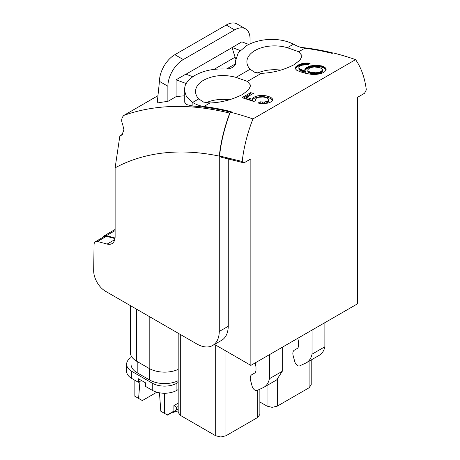<?xml version="1.0" encoding="UTF-8"?>
<svg xmlns="http://www.w3.org/2000/svg" width="460" height="460" viewBox="0 0 460 460"><rect width="100%" height="100%" fill="white"/><g stroke="black" fill="none" stroke-linecap="round" stroke-linejoin="round"><path stroke-width="0.69" d="M250.861 365.389L357.667 303.726L357.667 97.238L364.556 93.259L366.327 89.832C364.987 79.373 362.1 70.368 357.667 62.819L355.62 59.622A421.216 243.19 60 0 0 333.023 52.871L332.149 53.383A421.21 243.185 -120 0 0 304.836 48.214L298.735 51.733L302.082 55.769L300 60.116L293.992 64.751C283.745 70.023 272.855 72.881 261.326 73.335L247.388 81.38L250.734 85.416L248.653 89.763L242.644 94.398C232.392 99.665 221.507 102.528 209.978 102.982L203.878 106.501A421.21 243.185 -120 0 1 231.19 111.665L230.316 112.177L230.017 112.965C224.532 127.65 221.047 141.979 219.564 155.94L221.041 157.165L243.967 162.88L250.861 158.901L250.861 365.389L214.515 344.408M355.62 59.622L252.908 118.921L250.861 124.482C246.422 137.155 243.535 149.494 242.202 161.494L243.967 162.88M115.057 237.987L106.346 235.652A7.262 4.192 -120 0 0 104.046 235.859A7.262 4.192 -120 0 0 102.827 237.4M230.017 112.965L229.736 113.126C224.238 127.851 220.754 142.18 219.282 156.101L219.282 331.447L228.263 326.255L228.263 158.7M95.421 241.678L104.409 236.486A6.538 3.772 -120 0 1 106.484 236.302L97.497 241.488A6.538 3.772 -120 0 0 95.421 241.678A6.538 3.772 -120 0 0 94.07 244.576L93.673 270.549A16.704 9.643 -120 0 0 105.484 291.243L196.684 343.896A31.953 18.446 -120 0 0 212.664 345.483L221.651 340.291A31.953 18.446 -120 0 0 228.258 326.255M106.484 236.302L114.983 238.579M178.181 333.212L178.181 412.384L180.308 415.345L215.688 435.769L215.688 345.086M215.688 435.769L220.823 437L225.958 435.769L257.738 417.421L259.865 414.454L259.865 389.189M259.865 401.988L267.036 406.128L272.17 407.353L277.305 406.128L309.091 387.774L311.213 384.813L311.213 359.961M255.237 362.865L255.996 367.086L255.996 369.84A7.337 4.238 -120 0 1 254.489 373.163L251.741 374.75A7.262 4.192 -120 0 0 250.545 380.282L252.12 386.193A4.358 2.518 -120 0 0 257.077 390.482L263.085 387.705A29.193 16.853 -120 0 0 263.844 387.308L276.684 379.897L282.267 371.3L269.428 378.712L269.428 354.671M282.267 347.26L282.267 371.3M263.844 387.308A29.193 16.853 -120 0 0 269.428 378.712M324.869 346.771A29.193 16.853 60 0 1 319.309 355.287L306.469 362.698A29.193 16.853 -120 0 0 312.035 354.183L324.869 346.771L324.881 322.655M312.041 330.067L312.035 354.183M306.469 362.698A29.193 16.853 -120 0 1 305.704 363.095L299.696 365.872A4.358 2.518 -120 0 1 294.739 361.583L293.164 355.678A7.262 4.192 -120 0 1 294.36 350.146L297.108 348.559A7.337 4.238 -120 0 0 298.615 345.23L298.615 342.481L297.856 338.255M178.181 369.397A21.787 12.575 180 0 1 149.189 368.46L136.683 361.244A21.787 12.575 180 0 1 133.256 358.668A21.787 12.575 180 0 1 130.306 352.348L130.306 305.572M260.21 101.815L264.293 102.097L267.542 101.16L268.611 100.194L268.646 99.21L267.616 98.279L265.644 97.48L263.103 96.997L258.411 97.307L256.53 98.06L255.421 99.21L255.754 100.424L253.897 101.499L242.035 97.646L250.619 92.69A421.21 243.185 -120 0 1 253.552 93.317L246.491 97.388L252.523 99.343L252.712 98.256L254.023 97.146L256.881 95.996L260.279 95.421L263.965 95.444L267.714 96.129L270.871 97.393L272.469 98.912L272.412 100.498L270.71 102.057L268.059 103.103L261.55 103.615L258.077 103.046L260.21 101.815L260.21 103.051L262.309 103.35L262.309 102.12M307.355 64.722L310.143 63.227L308.763 63.06L304.727 63.106L300.374 64.084L296.165 66.412L295.354 67.557L295.326 68.701L296.694 70.219L300.087 71.731L306.59 73.537L311.391 74.342L315.623 74.457L319.297 73.974L322.408 73.002L324.697 71.703L325.99 70.138L325.973 68.73L324.49 67.125L322.08 66.033A421.21 243.185 -120 0 0 321.58 65.883L315.284 65.182L309.275 66.263L305.4 68.551L304.836 69.926L305.325 71.081L300.006 69.126L298.948 68.068L298.862 67.24L299.782 66.177L301.852 65.199L307.355 64.722M252.908 118.921A421.21 243.185 -120 0 0 230.316 112.177M219.564 155.94L242.202 161.494M212.664 345.483A31.953 18.446 -120 0 0 219.276 331.441M97.497 241.488L107.128 244.07A15.249 8.803 -120 0 0 111.964 243.639A15.249 8.803 -120 0 0 115.121 236.658L115.121 167.837L119.767 136.562L120.819 135.355L121.877 135.108L123.935 129.806L122.578 124.068C121.078 120.727 121.503 117.835 123.849 115.385L157.964 95.663M298.735 51.733L287.373 47.725A27.594 15.933 0 0 0 284.683 47.006A27.594 15.933 0 0 0 247.33 58.966A27.594 15.933 0 0 0 246.888 61.812A27.594 15.933 0 0 0 250.079 69.253L254.966 72.45L261.326 73.335M247.388 81.38L236.026 77.372C224.158 74.227 213.359 75.164 203.619 80.189C198.254 83.386 195.563 87.204 195.54 91.655C195.609 94.214 196.673 96.629 198.731 98.9L203.619 102.097L209.978 102.982M203.878 106.501A43.579 25.162 60 0 1 192.884 102.632L192.59 102.448L198.731 98.9M192.884 102.632L192.884 106.059A420.486 242.765 -120 0 1 230.443 112.096M264.31 39.893C275.258 38.559 284.993 39.991 293.514 44.177L293.836 44.344A43.579 25.162 -120 0 0 304.836 48.214M262.309 103.35L264.293 103.327L264.293 102.097M264.293 103.327L266.064 103.023L266.064 101.792M266.064 103.023L267.542 102.384L267.542 101.16M268.646 99.21L268.611 101.424L267.542 102.384M268.611 101.424L268.611 100.194M255.461 100.596L255.421 99.21M251.982 94.219L250.619 93.932L243.461 98.072M250.619 93.932L250.619 92.69M254.023 97.146L254.023 98.394L252.712 99.504L252.523 100.59L246.491 98.635L246.491 97.388M252.523 100.59L252.523 99.343M252.712 99.504L252.712 98.256M254.023 98.394L256.881 97.244L256.881 95.996M256.881 97.244L260.279 96.669L260.279 95.421M260.279 96.669L263.965 96.692L263.965 95.444M263.965 96.692L267.714 97.37L267.714 96.129M267.714 97.37L270.871 98.624L270.871 97.393M270.871 98.624L272.469 100.136M260.21 103.051L259.75 103.316M298.845 69.04L298.948 68.068M298.948 69.316L299.121 68.35M299.121 69.598L299.374 69.885L299.374 68.638M299.374 69.885L299.655 70.133L299.655 68.879M299.655 70.133L300.006 70.374L300.006 69.126M300.006 70.374L300.432 70.621L300.432 69.368M300.432 70.621L300.921 70.863L300.921 69.615M300.921 70.863L301.484 71.104L301.484 69.857M301.484 71.104L302.111 71.346L302.111 70.098M302.111 71.346L302.812 71.593L302.812 70.346M302.812 71.593L303.583 71.835L303.583 70.587M303.583 71.835L304.422 72.082L304.422 70.834M304.422 72.082L305.325 72.329L305.325 71.081M304.876 70.219L304.876 69.535M304.94 70.42L304.94 69.333M306.716 68.695L305.02 70.386L305.02 69.138M305.129 70.184L305.129 68.937M305.256 69.989L305.256 68.741M305.4 69.799L305.4 68.551M305.572 69.609L305.572 68.362M305.756 69.42L305.756 68.172M305.969 69.236L305.969 67.988M306.199 69.052L306.199 67.804M306.446 68.873L306.446 67.626M307.01 67.275L306.716 68.701L306.716 67.447M307.01 68.523L307.527 68.247L307.527 66.993M307.527 68.241L308.073 67.982L308.073 66.729M308.073 67.982L308.66 67.735L308.66 66.487M308.66 67.735L309.275 67.511L309.275 66.263M309.275 67.511L309.919 67.309L309.919 66.062M309.919 67.309L310.598 67.12L310.598 65.872M310.598 67.12L311.311 66.953L311.311 65.705M311.311 66.953L312.058 66.803L312.058 65.556M312.058 66.803L312.834 66.677L312.834 65.429M312.834 66.677L313.645 66.568L313.645 65.32M313.645 66.568L314.467 66.481L314.467 65.239M314.467 66.481L315.284 66.43L315.284 65.182M315.284 66.43L316.095 66.407L316.095 65.165M316.095 66.407L316.9 66.412L316.9 65.17M316.9 66.412L317.693 66.453L317.693 65.211M317.693 66.453L318.487 66.522L318.487 65.28M318.487 66.522L319.269 66.625L319.269 65.383M319.269 66.625L320.045 66.757L320.045 65.515M320.045 66.757L320.815 66.924L320.815 65.682M320.815 66.924L321.58 67.12L321.58 65.883M321.58 67.12L322.08 67.269L322.08 66.033M322.08 67.269L322.552 67.43L322.552 66.194M322.552 67.43L322.995 67.597L322.995 66.361M322.995 67.597L323.414 67.775L323.414 66.539M323.414 67.775L323.8 67.959L323.8 66.729M323.8 67.959L324.156 68.155L324.156 66.924M324.156 68.155L324.49 68.356L324.49 67.125M324.49 68.356L324.789 68.569L324.789 67.338M324.789 68.569L325.065 68.787L325.065 67.562M325.065 68.787L325.312 69.017L325.312 67.793M325.312 69.017L325.525 68.028M325.525 69.253L325.709 68.264M325.709 69.483L325.858 68.5M325.858 69.719L325.973 68.73M326.059 69.943L326.059 68.965M326.111 69.701L326.111 69.201M295.262 68.362L295.262 67.936M295.354 68.764L295.354 67.557M297.764 65.274L297.764 66.516L295.538 68.419L295.538 67.177M295.538 68.419L295.354 68.799M295.809 68.04L295.809 66.798M296.165 67.66L296.165 66.412M296.614 67.281L296.614 66.033M297.143 66.907L297.143 65.653M297.764 66.516L298.252 66.251L298.252 65.004M298.252 66.246L298.753 65.993L298.753 64.751M298.753 65.993L299.276 65.757L299.276 64.509M299.276 65.757L299.816 65.533L299.816 64.291M299.816 65.533L300.374 65.326L300.374 64.084M300.374 65.326L300.949 65.136L300.949 63.894M300.949 65.136L301.541 64.963L301.541 63.721M301.541 64.963L302.151 64.808L302.151 63.56M302.151 64.808L302.778 64.664L302.778 63.422M302.778 64.664L303.416 64.544L303.416 63.296M303.416 64.544L304.072 64.434L304.072 63.187M304.072 64.434L304.727 64.354L304.727 63.106M304.727 64.354L305.394 64.291L305.394 63.043M305.394 64.291L306.055 64.25L306.055 63.003M306.055 64.25L306.728 64.227L306.728 62.98M306.728 64.227L307.401 64.233L307.401 62.986M307.401 64.233L308.079 64.262L308.079 63.014M308.763 64.141L308.763 63.06M308.079 64.262L308.763 64.308M309.453 63.687L309.453 63.129M332.856 52.969A420.486 242.765 -120 0 0 300.972 47.414M229.736 113.126C190.733 103.488 155.434 104.242 123.849 115.385L157.958 95.691M264.305 39.888C257.45 40.865 251.511 42.786 246.491 45.649L238.32 52.704L235.457 61.025L235.572 62.732A10.12 5.842 180 0 1 235.6 63.181A10.12 5.842 180 0 1 225.377 69.023C213.676 68.517 203.602 70.604 195.138 75.296C190.175 78.194 186.846 81.627 185.167 85.583L184.282 89.93L184.282 101.712L186.536 104.564L192.884 106.059M184.282 95.852A420.486 242.765 -120 0 0 176.094 96.64L167.877 101.384A420.486 242.765 -120 0 0 157.268 103.023A420.486 242.765 -120 0 0 157.193 103.034L159.125 84.531A72.617 41.929 -120 0 0 159.373 81.328L167.877 86.238A21.787 12.575 -60 0 1 183.281 59.558L234.634 29.912A21.787 12.575 -60 0 1 245.525 28.83A21.787 12.575 -60 0 1 250.039 38.807L250.039 43.844M219.282 156.101A377.16 217.752 -120 0 0 115.121 167.837M122.791 134.216L120.428 135.447L122.929 134.004M280.801 70.138A27.594 15.933 0 0 0 257.473 73.1M184.282 89.93L186.432 96.629L192.59 102.448M229.454 99.785A27.594 15.933 0 0 0 206.126 102.747M308.971 68.465L307.878 69.701L307.849 71.605L308.413 72.433L310.161 73.284L314.071 74.002L318.124 73.755L321.459 72.542L321.459 71.323L321.178 72.726M308.971 68.471L311.247 67.453L314.237 66.941L319.66 67.626L321.609 68.557L322.305 69.443L322.316 71.559L321.459 72.542M192.832 76.757L185.851 74.146L176.094 79.781L176.094 96.64M185.995 74.204L232.064 47.604L235.094 57.207L213.986 69.397M248.779 44.436L241.822 41.837L232.064 47.604M167.877 86.238L167.877 101.384M176.094 79.781L186.191 83.553M310.649 73.433L310.649 72.191L315.842 72.783L319.125 72.312L321.178 71.507M310.161 73.284L310.161 72.042L310.649 72.191M309.724 73.129L309.724 71.886L310.161 72.042M309.327 72.968L309.327 71.725L309.724 71.886M308.976 72.795L308.976 71.553L309.327 71.725M308.671 72.617L308.671 71.375L308.976 71.553M308.413 72.433L308.413 71.185L308.671 71.375M308.206 72.237L308.413 71.185M308.039 72.03L308.206 70.989M307.918 71.823L308.039 70.788M307.849 71.605L307.918 70.575M322.385 69.897L321.459 71.323M322.368 71.346L322.368 70.121M322.316 71.559L322.316 70.334M322.218 71.766L322.218 70.547M322.086 71.973L322.086 70.748M321.919 72.168L321.919 70.943M321.712 72.358L321.712 71.139M320.815 72.916L320.815 71.691M320.43 73.094L320.43 71.869M320.022 73.255L320.022 72.03M319.585 73.399L319.585 72.18M319.125 73.531L319.125 72.312M318.642 73.652L318.642 72.427M318.124 73.755L318.124 72.53M317.59 73.841L317.59 72.617M317.026 73.91L317.026 72.686M316.44 73.968L316.44 72.743M315.842 74.008L315.842 72.783M315.249 74.031L315.249 72.801M314.657 74.025L314.657 72.795M314.071 74.002L314.071 72.772M313.49 73.962L313.49 72.726M312.915 73.893L312.915 72.663M312.34 73.807L312.34 72.576M311.776 73.703L311.776 72.467M311.213 73.577L311.213 72.341M232.064 47.466L240.166 50.496M235.6 59.11A14.524 8.383 -120 0 0 235.094 57.207M234.634 29.912L226.211 25.047A21.787 12.575 -60 0 1 237.107 23.972L245.525 28.83M226.211 25.047L174.863 54.694A21.787 12.575 120 0 0 159.735 77.849L159.373 81.328M178.181 380.713A21.056 12.155 180 0 1 149.701 380.023L137.201 372.801A21.056 12.155 180 0 1 131.031 364.205L131.031 355.568M164.548 393.242L164.548 413.396L167.52 415.11L172.759 412.085L173.288 412.378L178.181 410.901M178.181 409.406A21.787 12.575 0 0 1 176.502 409.883L176.502 407.129L173.897 405.628L173.897 411.108L167.244 414.949M173.897 405.628L178.181 403.155M176.502 407.129L178.181 406.651M176.502 409.883L173.27 412.378M164.548 413.396L160.81 411.234L159.47 392.8M173.897 411.108L172.759 412.085M178.181 389.568L176.916 390.293A17.428 10.062 180 0 1 152.576 390.471L145.596 386.44L145.596 382.881L138.402 378.735L138.402 382.289L141.484 380.512M178.181 382.45L176.916 383.18A17.428 10.062 180 0 1 152.271 383.18L152.271 390.293M152.271 383.18L131.727 371.323L131.727 378.436L138.402 382.289M131.727 371.323A17.428 10.062 180 0 1 126.626 364.205A17.428 10.062 180 0 1 131.031 357.518M131.727 378.436A17.428 10.062 180 0 1 126.626 371.323L126.626 364.205M134.855 380.242L134.855 396.25L138.592 398.412L139.944 381.403M156.854 392.196L142.341 400.574L138.592 398.412M180.308 415.345L180.308 334.443M257.738 417.421L257.738 390.172M225.958 435.769L225.958 351.014M309.091 387.774L309.091 361.186M277.305 406.128L277.305 379.506M267.036 406.128L267.036 385.468M149.189 316.474L149.189 368.46M136.683 309.258L136.683 361.244M115.121 230.586L106.346 235.652M107.128 244.07L114.753 239.671M236.026 77.372L250.079 69.253M293.514 44.177L287.373 47.725M235.572 63.629L235.572 62.732M226.533 68.994L235.457 63.842M174.863 54.694L183.281 59.558M137.201 372.801L137.201 361.537M149.701 380.023L149.701 368.747M176.916 383.18L176.916 390.293M115.121 229.465L104.046 235.859M235.457 64.17L235.457 61.025"/></g></svg>
